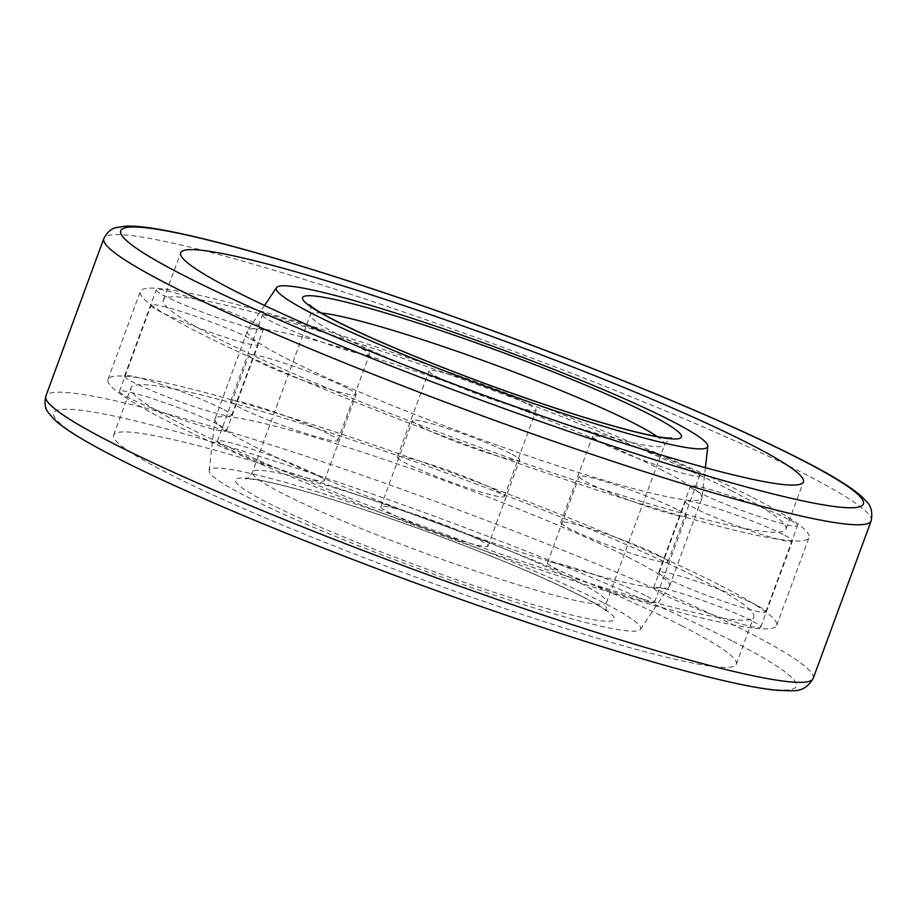 <?xml version="1.0" encoding="UTF-8"?>
<svg xmlns="http://www.w3.org/2000/svg" width="917" height="917" viewBox="0 0 917 917"><rect width="100%" height="100%" fill="white"/><g stroke="black" fill="none" stroke-linecap="round" stroke-linejoin="round"><path stroke-width="0.69" stroke-dasharray="4.58 3.44" d="M603.191 602.584A229.823 20.082 20.2 0 0 362.41 506.356A229.823 20.082 20.2 0 0 209.191 470.696A229.823 20.082 20.2 0 0 418.037 568.483A229.823 20.082 20.2 0 0 640.456 629.371A229.823 20.082 20.2 0 0 603.191 602.584M662.452 470.341A242.134 21.16 20.2 0 0 413.429 370.525A242.134 21.16 20.2 0 0 247.636 330.544A242.134 21.16 20.2 0 0 247.418 330.945A242.134 21.16 20.2 0 0 467.361 434.406A242.134 21.16 20.2 0 0 701.918 498.16A242.134 21.16 20.2 0 0 702.021 497.725A242.134 21.16 20.2 0 0 662.452 470.341M630.117 558.224A242.134 21.16 20.2 0 0 378.755 457.617A242.134 21.16 20.2 0 0 215.082 418.828A242.134 21.16 20.2 0 0 214.979 419.275A242.134 21.16 20.2 0 0 435.025 522.289A242.134 21.16 20.2 0 0 669.364 586.456A242.134 21.16 20.2 0 0 669.582 586.043A242.134 21.16 20.2 0 0 630.117 558.224M682.248 626.07A331.759 28.989 20.2 0 0 337.857 488.222A331.759 28.989 20.2 0 0 113.616 435.082A331.759 28.989 20.2 0 0 414.954 576.839A331.759 28.989 20.2 0 0 736.328 664.195A331.759 28.989 20.2 0 0 682.248 626.07M699.614 578.879A331.759 28.989 20.2 0 0 355.223 441.02A331.759 28.989 20.2 0 0 130.982 387.88A331.759 28.989 20.2 0 0 432.32 529.648A331.759 28.989 20.2 0 0 753.694 616.992A331.759 28.989 20.2 0 0 699.614 578.879M718.63 584.53A356.277 31.132 20.2 0 0 348.781 436.492A356.277 31.132 20.2 0 0 107.965 379.42A356.277 31.132 20.2 0 0 431.586 531.654A356.277 31.132 20.2 0 0 776.699 625.463A356.277 31.132 20.2 0 0 718.63 584.53M750.966 496.647A356.277 31.132 20.2 0 0 381.117 348.609A356.277 31.132 20.2 0 0 140.301 291.537A356.277 31.132 20.2 0 0 463.922 443.771A356.277 31.132 20.2 0 0 809.035 537.58A356.277 31.132 20.2 0 0 750.966 496.647M731.949 490.996A331.759 28.989 20.2 0 0 387.559 353.137A331.759 28.989 20.2 0 0 163.306 299.997A331.759 28.989 20.2 0 0 464.655 441.765A331.759 28.989 20.2 0 0 786.018 529.109A331.759 28.989 20.2 0 0 731.949 490.996M328.515 433.936A57.06 4.986 20.2 0 0 269.277 410.231A57.06 4.986 20.2 0 0 230.706 401.084A57.06 4.986 20.2 0 0 282.539 425.465A57.06 4.986 20.2 0 0 337.811 440.492A57.06 4.986 20.2 0 0 328.515 433.936M360.198 347.807A57.06 4.986 20.2 0 0 300.959 324.102A57.06 4.986 20.2 0 0 262.388 314.955A57.06 4.986 20.2 0 0 314.222 339.347A57.06 4.986 20.2 0 0 369.505 354.363A57.06 4.986 20.2 0 0 360.198 347.807M222.373 408.844A57.06 4.986 20.2 0 0 163.134 385.129A57.06 4.986 20.2 0 0 124.563 375.993A57.06 4.986 20.2 0 0 176.396 400.374A57.06 4.986 20.2 0 0 231.669 415.401A57.06 4.986 20.2 0 0 222.373 408.844M254.066 322.715A57.06 4.986 20.2 0 0 194.828 299.011A57.06 4.986 20.2 0 0 156.257 289.864A57.06 4.986 20.2 0 0 208.09 314.244A57.06 4.986 20.2 0 0 263.362 329.272A57.06 4.986 20.2 0 0 254.066 322.715M217.283 424.181A57.06 4.986 20.2 0 0 158.045 400.477A57.06 4.986 20.2 0 0 119.474 391.33A57.06 4.986 20.2 0 0 171.307 415.71A57.06 4.986 20.2 0 0 226.579 430.738A57.06 4.986 20.2 0 0 217.283 424.181M248.965 338.064A57.06 4.986 20.2 0 0 189.727 314.348A57.06 4.986 20.2 0 0 151.156 305.212A57.06 4.986 20.2 0 0 202.989 329.593A57.06 4.986 20.2 0 0 258.262 344.62A57.06 4.986 20.2 0 0 248.965 338.064M315.173 474.1A57.06 4.986 20.2 0 0 255.935 450.396A57.06 4.986 20.2 0 0 217.363 441.249A57.06 4.986 20.2 0 0 269.197 465.63A57.06 4.986 20.2 0 0 324.469 480.657A57.06 4.986 20.2 0 0 315.173 474.1M346.867 387.983A57.06 4.986 20.2 0 0 287.629 364.267A57.06 4.986 20.2 0 0 249.057 355.12A57.06 4.986 20.2 0 0 300.891 379.512A57.06 4.986 20.2 0 0 356.163 394.528A57.06 4.986 20.2 0 0 346.867 387.983M478.663 539.528A57.06 4.986 20.2 0 0 419.424 515.824A57.06 4.986 20.2 0 0 380.853 506.677A57.06 4.986 20.2 0 0 432.686 531.058A57.06 4.986 20.2 0 0 487.97 546.085A57.06 4.986 20.2 0 0 478.663 539.528M510.356 453.411A57.06 4.986 20.2 0 0 451.118 429.695A57.06 4.986 20.2 0 0 412.547 420.548A57.06 4.986 20.2 0 0 464.38 444.94A57.06 4.986 20.2 0 0 519.652 459.956A57.06 4.986 20.2 0 0 510.356 453.411M645.304 595.477A57.06 4.986 20.2 0 0 586.066 571.761A57.06 4.986 20.2 0 0 547.495 562.625A57.06 4.986 20.2 0 0 599.328 587.006A57.06 4.986 20.2 0 0 654.612 602.033A57.06 4.986 20.2 0 0 645.304 595.477M676.998 509.348A57.06 4.986 20.2 0 0 617.76 485.643A57.06 4.986 20.2 0 0 579.189 476.496A57.06 4.986 20.2 0 0 631.022 500.888A57.06 4.986 20.2 0 0 686.294 515.904A57.06 4.986 20.2 0 0 676.998 509.348M751.447 620.568A57.06 4.986 20.2 0 0 692.209 596.864A57.06 4.986 20.2 0 0 653.638 587.717A57.06 4.986 20.2 0 0 705.471 612.109A57.06 4.986 20.2 0 0 760.743 627.125A57.06 4.986 20.2 0 0 751.447 620.568M783.129 534.451A57.06 4.986 20.2 0 0 723.903 510.735A57.06 4.986 20.2 0 0 685.331 501.599A57.06 4.986 20.2 0 0 737.165 525.98A57.06 4.986 20.2 0 0 792.437 541.007A57.06 4.986 20.2 0 0 783.129 534.451M756.536 605.231A57.06 4.986 20.2 0 0 697.298 581.516A57.06 4.986 20.2 0 0 658.738 572.38A57.06 4.986 20.2 0 0 710.56 596.761A57.06 4.986 20.2 0 0 765.844 611.788A57.06 4.986 20.2 0 0 756.536 605.231M788.23 519.102A57.06 4.986 20.2 0 0 728.992 495.398A57.06 4.986 20.2 0 0 690.421 486.251A57.06 4.986 20.2 0 0 742.254 510.631A57.06 4.986 20.2 0 0 797.526 525.659A57.06 4.986 20.2 0 0 788.23 519.102M658.647 555.312A57.06 4.986 20.2 0 0 599.409 531.596A57.06 4.986 20.2 0 0 560.837 522.461A57.06 4.986 20.2 0 0 612.671 546.841A57.06 4.986 20.2 0 0 667.943 561.869A57.06 4.986 20.2 0 0 658.647 555.312M690.329 469.183A57.06 4.986 20.2 0 0 631.091 445.479A57.06 4.986 20.2 0 0 592.531 436.332A57.06 4.986 20.2 0 0 644.353 460.724A57.06 4.986 20.2 0 0 699.637 475.74A57.06 4.986 20.2 0 0 690.329 469.183M495.157 489.884A57.06 4.986 20.2 0 0 435.919 466.168A57.06 4.986 20.2 0 0 397.348 457.033A57.06 4.986 20.2 0 0 449.181 481.414A57.06 4.986 20.2 0 0 504.453 496.441A57.06 4.986 20.2 0 0 495.157 489.884M526.839 403.755A57.06 4.986 20.2 0 0 467.601 380.051A57.06 4.986 20.2 0 0 429.03 370.904A57.06 4.986 20.2 0 0 480.863 395.296A57.06 4.986 20.2 0 0 536.147 410.312A57.06 4.986 20.2 0 0 526.839 403.755M581.538 596.153A201.889 17.641 20.2 0 0 254.124 479.178A201.889 17.641 20.2 0 0 439.243 573.572A201.889 17.641 20.2 0 0 581.538 596.153M575.83 580.759A188.684 16.483 20.2 0 0 379.97 502.356A188.684 16.483 20.2 0 0 252.439 472.14A188.684 16.483 20.2 0 0 423.814 552.756A188.684 16.483 20.2 0 0 606.584 602.435A188.684 16.483 20.2 0 0 575.83 580.759M321.374 313.018A188.684 16.483 20.2 0 0 310.416 314.554A188.684 16.483 20.2 0 0 481.792 395.181A188.684 16.483 20.2 0 0 664.561 444.86A188.684 16.483 20.2 0 0 657.214 436.584M731.755 640.777A395.594 34.559 20.2 0 0 90.198 411.584A395.594 34.559 20.2 0 0 452.941 596.543A395.594 34.559 20.2 0 0 731.755 640.777M813.173 678.442A408.81 35.717 20.2 0 0 746.541 631.481A408.81 35.717 20.2 0 0 322.165 461.618A408.81 35.717 20.2 0 0 45.85 396.133M871.15 520.867A408.81 35.717 20.2 0 0 804.518 473.894A408.81 35.717 20.2 0 0 380.142 304.031A408.81 35.717 20.2 0 0 103.827 238.546M309.384 304.788C310.874 305.854 311.23 309.109 310.416 314.554L252.439 472.14C249.527 476.806 247.154 479.064 245.32 478.903L248.69 478.926C259.958 479.66 281.84 484.726 314.325 494.114C350.936 504.877 391.742 518.586 436.767 535.241C497.358 557.868 545.122 577.974 580.083 595.569C594.755 603.191 603.741 608.544 607.02 611.628L607.616 612.201C606.126 611.135 605.77 607.891 606.584 602.435L664.561 444.86C669.101 438.991 671.473 436.733 671.68 438.097M264.52 305.464L247.636 330.544M705.402 467.681L702.021 497.725M669.582 586.043L701.918 498.16M215.082 418.828L247.418 330.945M640.456 629.371L669.364 586.456M209.191 470.696L214.979 419.275M736.328 664.195L753.694 616.992M113.616 435.082L130.982 387.88M776.699 625.463L809.035 537.58M107.965 379.42L140.301 291.537M786.018 529.109L803.384 481.918M163.306 299.997L180.672 252.805M337.811 440.492L369.505 354.363M230.706 401.084L262.388 314.955M231.669 415.401L263.362 329.272M124.563 375.993L156.257 289.864M226.579 430.738L258.262 344.62M119.474 391.33L151.156 305.212M324.469 480.657L356.163 394.528M217.363 441.249L249.057 355.12M487.97 546.085L519.652 459.956M380.853 506.677L412.547 420.548M654.612 602.033L686.294 515.904M547.495 562.625L579.189 476.496M760.743 627.125L792.437 541.007M653.638 587.717L685.331 501.599M765.844 611.788L797.526 525.659M658.738 572.38L690.421 486.251M667.943 561.869L699.637 475.74M560.837 522.461L592.531 436.332M504.453 496.441L536.147 410.312M397.348 457.033L429.03 370.904"/><path stroke-width="1.38" d="M670.258 420.307A229.823 20.082 20.2 0 0 433.913 325.558A229.823 20.082 20.2 0 0 276.544 287.617A229.823 20.082 20.2 0 0 485.104 386.206A229.823 20.082 20.2 0 0 707.809 446.292A229.823 20.082 20.2 0 0 670.258 420.307M749.315 443.794A331.759 28.989 20.2 0 0 404.924 305.946A331.759 28.989 20.2 0 0 180.672 252.805A331.759 28.989 20.2 0 0 482.021 394.562A331.759 28.989 20.2 0 0 803.384 481.918A331.759 28.989 20.2 0 0 749.315 443.794M657.214 436.584A188.684 16.483 20.2 0 0 633.807 423.173A188.684 16.483 20.2 0 0 465.939 354.421A188.684 16.483 20.2 0 0 321.374 313.018M648.594 413.876A201.889 17.641 20.2 0 0 321.191 296.902A201.889 17.641 20.2 0 0 506.31 391.295A201.889 17.641 20.2 0 0 648.594 413.876M813.173 678.442C803.716 694.169 793.434 690.409 778.327 690.432C763.299 689.091 742.678 685.251 716.441 678.912C650.405 663.083 548.343 630.999 442.842 592.978C376.795 569.17 314.267 545.03 255.235 520.535C171.296 485.574 111.404 457.09 75.538 435.071C66.219 429.316 58.975 423.986 53.805 419.069L48.337 412.639C45.105 408.879 44.28 403.365 45.85 396.133A408.81 35.717 20.2 0 0 417.178 570.81A408.81 35.717 20.2 0 0 813.173 678.442L871.15 520.867C874.05 505.107 865.602 501.461 863.195 497.92C852.237 487.684 831.261 474.742 800.277 459.085C739.927 428.216 640.181 385.897 533.74 345.938C468.014 321.259 404.741 299.114 343.921 279.513C257.333 251.728 193.258 234.603 151.683 228.127C140.851 226.476 131.876 225.834 124.758 226.224L116.425 227.588C111.519 228.356 107.323 232.012 103.827 238.546A408.81 35.717 20.2 0 0 475.155 413.223A408.81 35.717 20.2 0 0 871.15 520.867M798.822 458.5A395.594 34.559 20.2 0 0 157.265 229.307A395.594 34.559 20.2 0 0 520.008 414.266A395.594 34.559 20.2 0 0 798.822 458.5M309.396 304.811L311.963 306.954C321.019 313.706 340.964 324.022 371.786 337.937C406.644 353.458 446.613 369.471 491.695 385.965C547.013 406.048 593.471 420.972 631.056 430.715C648.995 435.243 661.478 437.696 668.504 438.085L671.668 438.097M276.544 287.617L264.52 305.464M707.809 446.292L705.402 467.681M45.85 396.133L103.827 238.546"/></g></svg>
